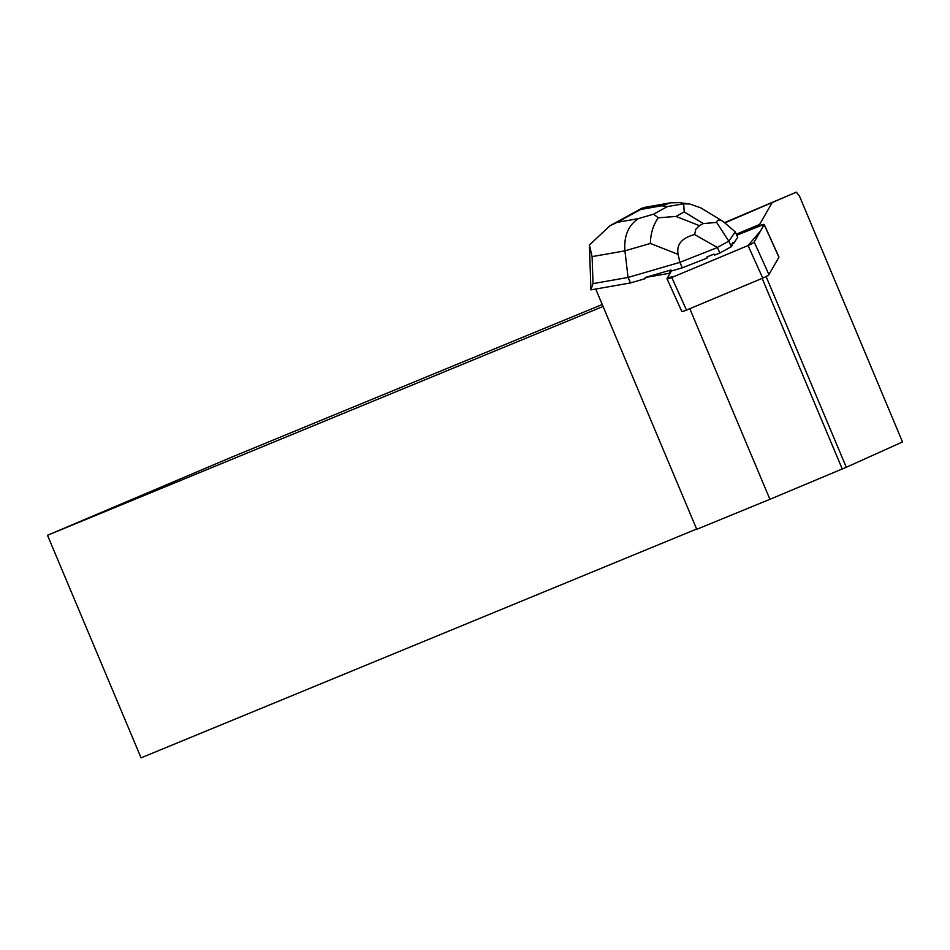 <?xml version="1.0" encoding="UTF-8"?>
<svg xmlns="http://www.w3.org/2000/svg" width="950" height="950" viewBox="0 0 950 950"><rect width="100%" height="100%" fill="white"/><g stroke="black" fill="none" stroke-linecap="round" stroke-linejoin="round"><path stroke-width="1.43" d="M778.774 256.939A6.021 0.855 155.7 0 1 778.941 257.034A6.021 0.855 155.7 0 1 778.905 257.236L768.93 274.586A6.021 0.855 155.7 0 1 762.767 278.101L686.506 310.08A6.021 0.855 155.7 0 1 681.744 311.315L667.007 278.754A6.021 0.855 -24.3 0 0 671.781 277.507L748.042 245.539A6.021 0.855 -24.3 0 0 754.205 242.013L764.18 224.675A6.021 0.855 -24.3 0 0 764.216 224.473A6.021 0.855 -24.3 0 0 759.442 225.72L736.749 235.232L764.038 224.366L760.677 230.767L748.018 245.551L674.31 276.45L667.529 277.721L671.389 271.011L667.043 278.552A6.021 0.855 -24.3 0 0 667.007 278.754M724.731 222.537L796.373 192.149L725.087 222.799M595.733 289.038L696.742 529.316L769.916 499.308L689.795 308.702M771.828 203.193L759.62 224.426A6.021 0.855 -24.3 0 0 758.979 224.687L736.286 234.199M630.515 282.922L628.045 277.459L679.856 262.354L682.326 267.817L671.389 271.011L670.926 269.99L645.097 277.519L645.311 278.611L630.515 282.922L590.924 289.881L593.014 283.611L592.099 256.619L624.934 250.859C623.794 236.111 628.283 225.364 638.388 218.607L617.262 222.324L609.995 225.732L589.404 245.029L592.099 256.619M670.926 269.99L668.966 273.398L645.097 277.519M669.406 274.455L668.966 273.398M728.852 241.241L731.322 246.715L732.236 245.385L731.773 244.352A19.558 2.767 -24.3 0 0 732.984 242.583L733.447 243.604L737.722 237.369L735.252 231.895L728.852 241.241L716.656 222.431C717.25 219.557 719.411 219.224 723.128 221.457L735.252 231.895M682.326 267.817L707.382 257.937L706.919 256.904A19.558 2.767 -24.3 0 0 714.068 254.089L714.531 255.123L719.874 253.009L717.404 247.534L679.856 262.354L678.11 254.374C676.246 244.566 681.744 237.963 694.628 234.543L717.404 247.534M732.984 242.583L731.773 244.352M714.068 254.089L706.919 256.904M769.916 499.308L846.284 467.269L902.5 441.964L799.52 196.187L796.373 192.149M760.083 225.459L759.62 224.426M846.284 467.269L766.104 276.521M696.623 529.031L141.063 757.851L47.5 535.278L231.776 457.104L602.241 304.511M603.06 306.458L47.5 535.278M762.126 278.374L842.246 468.991M589.404 245.029L589.451 245.896M731.322 246.715L719.874 253.009M717.404 247.439L728.781 241.181M658.267 217.799L676.02 216.434L684.214 211.933L683.656 203.846L667.506 206.53L653.588 214.178L658.267 217.799C653.244 224.912 650.607 233.463 650.358 243.438L624.934 250.859L628.045 277.459L593.014 283.611M716.656 222.431L703.285 223.559L699.461 225.661L695.804 229.247L694.628 234.543M644.278 207.421L640.609 209.487L661.734 205.782L670.415 202.837L679.357 202.635L689.712 203.977M683.656 203.846L689.771 203.989L700.839 207.884M762.767 278.101L748.042 245.539M671.781 277.507L686.506 310.08M778.905 257.236L764.18 224.675M754.205 242.013L768.93 274.586M759.442 225.72L758.979 224.687M661.734 205.782L667.506 206.53M617.262 222.324L640.609 209.487M653.588 214.178L638.388 218.607M650.358 243.438L678.11 254.374M684.214 211.933L703.285 223.559M699.461 225.661L676.02 216.434M778.941 257.034L764.216 224.473M590.924 289.869L589.404 245.159M610.007 225.744L642.271 208.014M643.601 207.539L670.415 202.837M723.128 221.457L700.946 207.943"/></g></svg>
